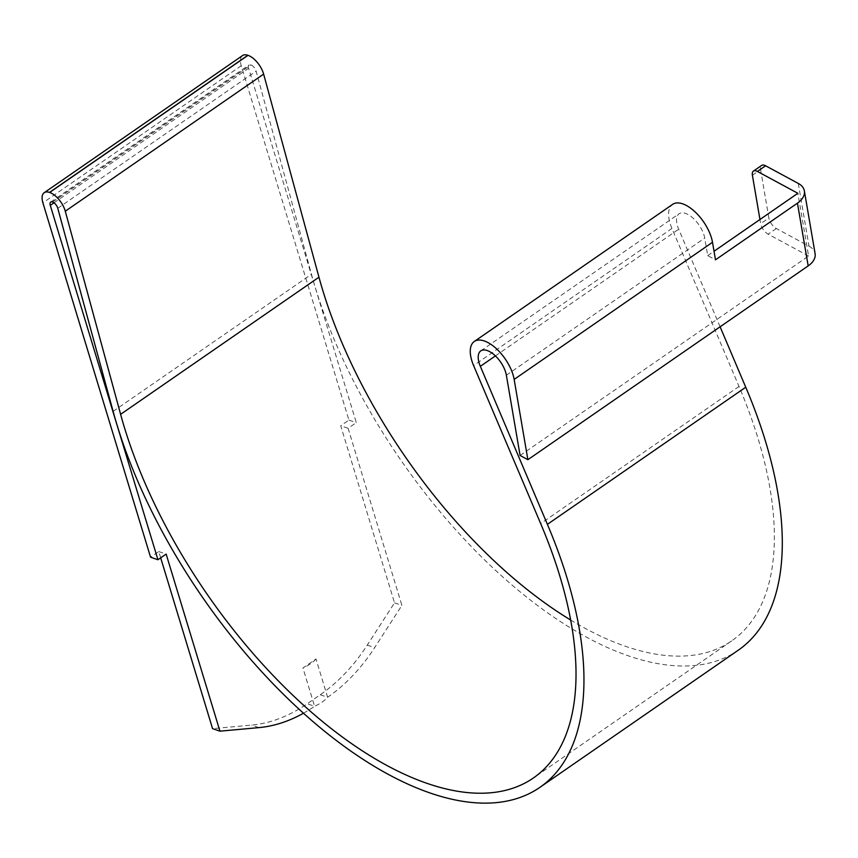<?xml version="1.0" encoding="UTF-8"?>
<svg xmlns="http://www.w3.org/2000/svg" width="858" height="858" viewBox="0 0 858 858"><rect width="100%" height="100%" fill="white"/><g stroke="black" fill="none" stroke-linecap="round" stroke-linejoin="round"><path stroke-width="0.64" stroke-dasharray="4.29 3.22" d="M315.991 658.987A28.518 13.696 163.1 0 1 302.96 667.996L315.991 658.987L327.627 697.275A28.518 13.696 163.1 0 1 314.586 706.284L307.207 703.764A159.685 116.527 -71.1 0 1 251.598 725.096L212.569 728.646M242.567 55.555A16.881 8.215 55.3 0 0 241.248 65.712L348.916 420.098L340.712 425.761L394.519 602.852L367.256 645.13A159.685 116.527 -71.1 0 1 320.238 694.755L307.207 703.764M303.485 713.223A159.685 116.527 108.9 0 0 314.586 706.284L302.96 667.996M320.238 694.755L327.627 697.275A159.685 116.527 108.9 0 0 374.635 647.651L401.898 605.373L348.101 428.281L356.295 422.619L248.627 68.232A5.47 2.66 55.3 0 1 249.056 64.94A5.47 2.66 55.3 0 1 250.772 64.843L250.922 64.897A5.706 2.778 55.3 0 1 256.124 71.16L311.454 274.26A347.887 169.305 -124.7 0 0 315.208 287.269A347.887 169.305 -124.7 0 0 511.582 584.673A347.887 169.305 -124.7 0 0 738.137 650.3M160.682 557.85L158.762 551.555L150.568 557.217M348.101 428.281L340.712 425.761M348.916 420.098L356.295 422.619M158.762 551.555L166.141 554.075M394.519 602.852L401.898 605.373M720.098 326.791L678.689 229.204A20.442 9.953 55.3 0 1 679.128 213.739A20.442 9.953 55.3 0 1 693.714 218.747A20.442 9.953 55.3 0 1 704.708 238.084L707.711 255.62L715.486 259.824M570.613 620.002A336.475 163.76 -124.7 0 0 731.649 640.915A336.475 163.76 -124.7 0 0 739.017 386.465L671.943 228.442A31.853 15.498 55.3 0 1 672.64 204.354M707.711 255.62L714.028 251.255M752.391 175.246L760.585 169.584A9.127 4.44 55.3 0 1 761.625 165.433M760.585 169.584L768.865 217.986L760.671 223.648L759.963 219.498M798.272 183.419L809.008 246.16L776.318 228.518A9.127 4.44 55.3 0 1 768.865 217.986M520.098 455.491L808.59 256.027L797.865 193.286M808.59 256.027L768.125 234.18A9.127 4.44 -124.7 0 1 760.671 223.648M809.008 246.16A22.812 13.771 170.3 0 1 815.1 253.646M258.977 727.616L251.598 725.096M53.99 202.799L248.627 68.232M241.248 65.712L42.9 202.842M367.256 645.13L374.635 647.651M506.359 375.214L704.708 238.084M495.409 355.909L678.689 229.204M113.106 411.379L311.454 274.26M57.776 208.29L256.124 71.16M52.574 202.027L250.922 64.897M52.424 201.973L250.772 64.843M739.017 386.465L540.669 523.595M671.943 228.442L473.605 365.572M776.318 228.518L768.125 234.18M480.791 350.868L679.128 213.739M50.708 202.07L249.056 64.94M731.649 640.915L533.301 778.045"/><path stroke-width="1.29" d="M44.219 192.685L242.567 55.555A16.881 8.215 55.3 0 1 247.865 55.277L49.517 192.406A16.881 8.215 55.3 0 0 44.219 192.685A16.881 8.215 55.3 0 0 42.9 202.842L150.568 557.217L157.947 559.738L166.141 554.075L219.948 731.166L258.977 727.616A159.685 116.527 108.9 0 0 303.485 713.223M157.947 559.738L50.279 205.362A5.47 2.66 55.3 0 1 50.708 202.07A5.47 2.66 55.3 0 1 52.424 201.973L52.574 202.027A5.706 2.778 55.3 0 1 57.776 208.29L113.106 411.379A347.887 169.305 -124.7 0 0 116.86 424.399A347.887 169.305 -124.7 0 0 313.234 721.803A347.887 169.305 -124.7 0 0 539.789 787.43A347.887 169.305 -124.7 0 0 547.404 524.356L480.341 366.334A20.442 9.953 55.3 0 1 480.791 350.868A20.442 9.953 55.3 0 1 495.366 355.877A20.442 9.953 55.3 0 1 506.359 375.214L520.098 455.491L527.874 459.695L514.146 379.418A31.853 15.498 55.3 0 0 497.018 349.281A31.853 15.498 55.3 0 0 474.302 341.484L672.64 204.354A31.853 15.498 55.3 0 1 695.366 212.151A31.853 15.498 55.3 0 1 712.494 242.288L715.486 259.824L797.447 203.153A22.812 13.771 -9.7 0 0 804.364 190.905A22.812 13.771 -9.7 0 0 798.272 183.419L765.583 165.776A9.127 4.44 55.3 0 0 761.625 165.433L753.431 171.107A9.127 4.44 -124.7 0 0 752.391 175.246L759.963 219.498M219.948 731.166L212.569 728.646L160.682 557.85M247.865 55.277L248.005 55.33A17.106 8.323 55.3 0 1 263.631 74.11L318.962 277.198A336.475 163.76 -124.7 0 0 570.613 620.002M539.789 787.43L738.137 650.3A347.887 169.305 -124.7 0 0 745.752 387.226L720.098 326.791M714.028 251.255L797.865 193.286L757.389 171.439A9.127 4.44 -124.7 0 0 753.431 171.107M49.517 192.406L49.667 192.449A17.106 8.323 55.3 0 1 65.283 211.229L120.613 414.328A336.475 163.76 -124.7 0 0 308.977 710.049A336.475 163.76 -124.7 0 0 533.301 778.045A336.475 163.76 -124.7 0 0 540.669 523.595L473.605 365.572A31.853 15.498 55.3 0 1 474.302 341.484M804.364 190.905L815.1 253.646A22.812 13.771 170.3 0 1 808.182 265.894L527.874 459.695M50.279 205.362L53.99 202.799M757.389 171.439L765.583 165.776M480.341 366.334L495.409 355.909M547.404 524.356L745.752 387.226M248.005 55.33L49.667 192.449M263.631 74.11L65.283 211.229M318.962 277.198L120.613 414.328M712.494 242.288L514.146 379.418M797.447 203.153L808.182 265.894"/></g></svg>
